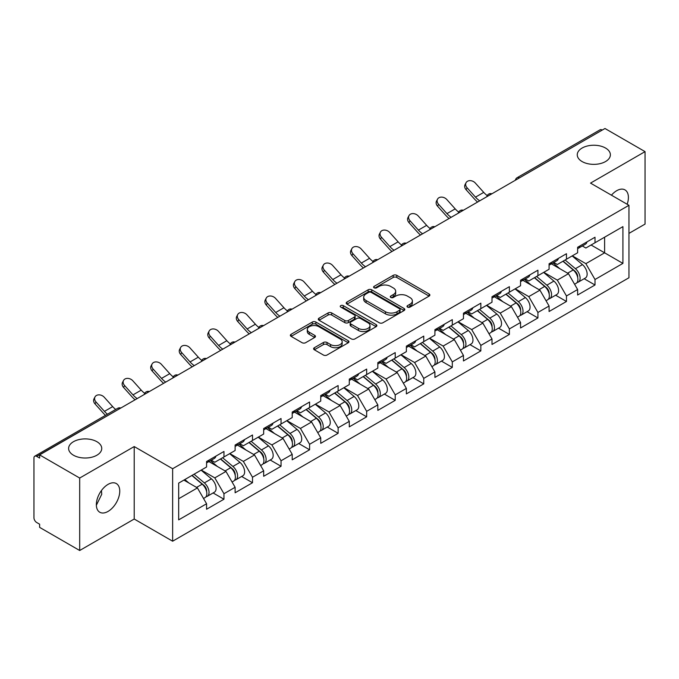 <?xml version="1.0" encoding="UTF-8"?>
<svg xmlns="http://www.w3.org/2000/svg" width="679" height="679" viewBox="0 0 679 679"><rect width="100%" height="100%" fill="white"/><g stroke="black" fill="none" stroke-linecap="round" stroke-linejoin="round"><path stroke-width="1.02" d="M582.107 161.56A16.559 9.557 180 0 1 577.26 154.804A16.559 9.557 180 0 1 587.479 145.968A16.559 9.557 180 0 1 605.532 148.039A16.559 9.557 180 0 1 610.379 154.804A16.559 9.557 180 0 1 600.16 163.631A16.559 9.557 180 0 1 582.107 161.56M73.468 455.219A16.559 9.557 180 0 1 68.621 448.463A16.559 9.557 180 0 1 78.84 439.627A16.559 9.557 180 0 1 96.893 441.698A16.559 9.557 180 0 1 101.74 448.463A16.559 9.557 180 0 1 91.521 457.29A16.559 9.557 180 0 1 73.468 455.219M407.519 307.103A1.774 1.027 0 0 0 410.04 307.103L429.12 296.086A2.538 1.468 0 0 0 429.866 295.051A2.538 1.468 0 0 0 429.12 294.007L396.791 275.343A2.538 1.468 0 0 0 393.2 275.343L374.121 286.36A1.774 1.027 0 0 0 373.594 287.09A1.774 1.027 0 0 0 374.121 287.811A1.774 1.027 0 0 0 376.633 287.811L379.103 286.385A8.131 4.694 0 0 1 390.595 286.385L393.294 287.947A8.131 4.694 0 0 1 395.67 291.266A8.131 4.694 0 0 1 393.294 294.584L390.824 296.01A1.774 1.027 0 0 0 390.298 296.731A1.774 1.027 0 0 0 390.824 297.461A1.774 1.027 0 0 0 393.336 297.461L395.806 296.036A8.131 4.694 0 0 1 407.298 296.036L409.989 297.589A8.131 4.694 0 0 1 412.374 300.907A8.131 4.694 0 0 1 409.989 304.226L407.519 305.652A1.774 1.027 0 0 0 407.001 306.373A1.774 1.027 0 0 0 407.519 307.103L407.519 305.652M101.451 490.535L101.74 494.253L96.35 505.261M108.054 484.373A16.559 9.557 -60 0 1 116.33 483.558A16.559 9.557 -60 0 1 118.867 496.824A16.559 9.557 -60 0 1 108.054 511.414A16.559 9.557 -60 0 1 99.771 512.238A16.559 9.557 -60 0 1 97.233 498.972A16.559 9.557 -60 0 1 108.054 484.373M611.439 195.187A16.559 9.557 -60 0 1 616.693 190.714A16.559 9.557 -60 0 1 624.969 189.891A16.559 9.557 -60 0 1 627.158 204.26M314.36 347.716A2.538 1.468 0 0 0 313.613 348.76A2.538 1.468 0 0 0 314.36 349.795L323.425 355.032A2.538 1.468 0 0 0 327.023 355.032L348.217 342.793A2.538 1.468 0 0 0 348.955 341.758A2.538 1.468 0 0 0 348.217 340.722L315.888 322.058A2.538 1.468 0 0 0 312.298 322.058L291.104 334.289A2.538 1.468 0 0 0 290.357 335.333A2.538 1.468 0 0 0 291.104 336.368L302.062 342.691A2.538 1.468 0 0 0 305.652 342.691L314.716 337.455A2.538 1.468 0 0 0 315.463 336.419A2.538 1.468 0 0 0 314.716 335.384L309.284 332.243A6.79 3.921 0 0 1 307.298 329.468A6.79 3.921 0 0 1 311.491 325.844A6.79 3.921 0 0 1 318.892 326.701L340.179 338.982A6.79 3.921 0 0 1 342.165 341.758A6.79 3.921 0 0 1 337.972 345.382A6.79 3.921 0 0 1 330.571 344.533L327.023 342.488A2.538 1.468 0 0 0 323.425 342.488L314.36 347.716L314.36 349.795L323.425 344.593L323.425 342.488M134.213 446.561L79.689 478.041L39.62 454.905L604.981 128.501L645.05 151.629L590.526 183.109L628.949 205.296L172.636 468.739L134.213 446.561L134.213 519.028L172.636 541.205L172.636 468.739M379.281 322.78A2.538 1.468 0 0 0 382.871 322.78L404.064 310.549A2.538 1.468 0 0 0 404.811 309.514A2.538 1.468 0 0 0 404.064 308.478L371.736 289.814A2.538 1.468 0 0 0 368.145 289.814L346.952 302.045A2.538 1.468 0 0 0 346.214 303.08A2.538 1.468 0 0 0 346.952 304.116L379.281 322.78M341.469 307.485A1.774 1.027 0 0 1 343.277 307.74L376.107 326.692L354.947 338.906A2.538 1.468 0 0 1 351.357 338.906L319.028 320.242L319.028 318.171A2.538 1.468 0 0 0 318.281 319.206A2.538 1.468 0 0 0 319.028 320.242M319.028 318.171L328.101 312.934A2.538 1.468 0 0 1 331.692 312.934L344.796 320.505A2.538 1.468 0 0 0 348.395 320.505L354.413 317.025A2.538 1.468 0 0 0 355.151 315.99A2.538 1.468 0 0 0 354.413 314.954L340.756 307.078A1.774 1.027 0 0 1 340.238 306.348A1.774 1.027 0 0 1 341.333 305.397A1.774 1.027 0 0 1 343.277 305.626L376.141 324.596A2.538 1.468 0 0 1 376.879 325.631A2.538 1.468 0 0 1 376.141 326.675L376.141 324.596M172.636 541.205L628.949 277.762L628.949 205.296M213.104 492.954L223.96 499.218L223.96 493.726L214.81 477.88L201.273 470.063M223.96 499.218L206.577 509.25L206.577 503.759L178.67 519.868L178.67 483.109L206.577 466.999L206.577 461.508L223.96 451.467L223.96 456.967L235.121 450.516L235.121 445.025L252.503 434.993L252.503 440.484L263.664 434.042L263.664 428.551L281.047 418.51L281.047 424.01L292.208 417.56L292.208 412.068L309.582 402.036L309.582 407.527L320.743 401.085L320.743 395.594L338.125 385.553L338.125 391.045L349.286 384.603L349.286 379.111L366.668 369.079L366.668 374.57L377.83 368.128L377.83 362.637L395.212 352.596L395.212 358.088L406.373 351.646L406.373 346.154L423.755 336.122L423.755 341.613L434.916 335.171L434.916 329.68L452.299 319.639L452.299 325.131L463.46 318.689L463.46 313.197L480.842 303.165L480.842 308.656L492.003 302.214L492.003 296.715L509.386 286.682L509.386 292.174L520.547 285.732L520.547 280.24L537.921 270.208L537.921 275.699L549.082 269.257L549.082 263.758L566.464 253.725L566.464 259.217L577.625 252.775L577.625 247.283L595.008 237.243L595.008 242.743L622.915 226.633L622.915 263.393L595.008 279.502L585.858 263.656L572.321 255.839M584.152 278.729L595.008 284.993L595.008 279.502M595.008 284.993L577.625 295.026L577.625 289.534L566.464 295.976L557.315 280.13L543.777 272.313M555.609 295.204L566.464 301.476L566.464 295.976M566.464 301.476L549.082 311.508L549.082 306.017L537.921 312.459L528.78 296.613L515.234 288.796M527.065 311.686L537.921 317.95L537.921 312.459M537.921 317.95L520.547 327.982L520.547 322.491L509.386 328.933L500.236 313.095L486.69 305.278M498.53 328.161L509.386 334.433L509.386 328.933M509.386 334.433L492.003 344.465L492.003 338.974L480.842 345.416L471.693 329.57L458.155 321.753M469.987 344.643L480.842 350.907L480.842 345.416M480.842 350.907L463.46 360.948L463.46 355.448L452.299 361.899L443.149 346.052L429.612 338.235M441.443 361.118L452.299 367.39L452.299 361.899M452.299 367.39L434.916 377.422L434.916 371.931L423.755 378.373L414.606 362.527L401.068 354.71M412.9 377.6L423.755 383.864L423.755 378.373M423.755 383.864L406.373 393.905L406.373 388.405L395.212 394.855L386.062 379.009L372.525 371.192M384.356 394.075L395.212 400.347L395.212 394.855M395.212 400.347L377.83 410.379L377.83 404.888L366.668 411.33L357.519 395.484L343.981 387.667M355.813 410.557L366.668 416.821L366.668 411.33M366.668 416.821L349.286 426.862L349.286 421.362L338.125 427.812L328.976 411.966L315.438 404.149M327.27 427.032L338.125 433.304L338.125 427.812M338.125 433.304L320.743 443.336L320.743 437.845L309.582 444.287L300.441 428.441L286.894 420.624M298.726 443.514L309.582 449.778L309.582 444.287M309.582 449.778L292.208 459.819L292.208 454.327L281.047 460.769L271.897 444.923L258.351 437.106M270.191 459.997L281.047 466.261L281.047 460.769M281.047 466.261L263.664 476.293L263.664 470.802L252.503 477.244L243.354 461.397L229.816 453.58M241.648 476.471L252.503 482.735L252.503 477.244M252.503 482.735L235.121 492.776L235.121 487.284L223.96 493.726M211.271 460.201L214.81 462.246L223.96 456.967M214.81 477.88L225.971 471.438L208.894 461.576M235.121 487.284L225.971 471.438M239.814 443.726L243.354 445.764L252.503 440.484M243.354 461.397L254.515 454.955L237.438 445.101M263.664 470.802L254.515 454.955M268.358 427.244L271.897 429.289L281.047 424.01M271.897 444.923L283.058 438.481L265.981 428.619M292.208 454.327L283.058 438.481M296.901 410.77L300.441 412.807L309.582 407.527M300.441 428.441L311.602 421.998L294.525 412.145M320.743 437.845L311.602 421.998M325.445 394.287L328.976 396.332L338.125 391.045M328.976 411.966L340.137 405.524L323.06 395.662M349.286 421.362L340.137 405.524M353.988 377.813L357.519 379.85L366.668 374.57M357.519 395.484L368.68 389.042L351.603 379.179M377.83 404.888L368.68 389.042M382.532 361.33L386.062 363.375L395.212 358.088M386.062 379.009L397.223 372.567L380.147 362.705M406.373 388.405L397.223 372.567M411.067 344.856L414.606 346.893L423.755 341.613M414.606 362.527L425.767 356.085L408.69 346.222M434.916 371.931L425.767 356.085M439.61 328.373L443.149 330.418L452.299 325.131M443.149 346.052L454.31 339.602L437.234 329.748M463.46 355.448L454.31 339.602M468.154 311.899L471.693 313.936L480.842 308.656M471.693 329.57L482.854 323.128L465.777 313.265M492.003 338.974L482.854 323.128M496.697 295.416L500.236 297.461L509.386 292.174M500.236 313.095L511.397 306.645L494.32 296.791M520.547 322.491L511.397 306.645M525.24 278.933L528.78 280.979L537.921 275.699M528.78 296.613L539.941 290.171L522.864 280.308M549.082 306.017L539.941 290.171M553.784 262.459L557.315 264.504L566.464 259.217M557.315 280.13L568.476 273.688L551.399 263.834M577.625 289.534L568.476 273.688M602.239 130.079L519.35 177.932M518.187 178.611A3.879 2.241 120 0 1 519.172 177.83A3.879 2.241 60 0 0 517.228 177.635L600.109 129.782A3.879 2.241 60 0 1 602.052 129.978M582.327 245.976L585.858 248.022L595.008 242.743M585.858 263.656L604.616 252.826L604.616 237.192L622.915 226.633M591.078 245.009L622.915 263.393M628.949 233.389L645.05 224.095L645.05 151.629M79.689 478.041L79.689 550.499L39.62 527.371L39.62 524.196L36.691 522.507A3.879 2.241 -120 0 1 33.95 517.754L33.95 457.969A3.879 2.241 -120 0 1 34.756 456.195A3.879 2.241 -120 0 1 36.691 456.381L39.62 458.07L39.62 454.905M79.689 550.499L134.213 519.028M178.67 498.742L197.428 487.912L183.89 480.095M206.577 503.759L197.428 487.912M408.232 307.349L409.989 306.339A8.131 4.694 0 0 0 412.374 303.021L412.374 300.907M395.67 291.266L395.67 293.379A8.131 4.694 0 0 1 393.294 296.698L391.528 297.708M429.086 296.103L396.791 277.456A2.538 1.468 0 0 0 393.2 277.456L374.825 288.066M404.064 308.478L404.064 310.549L371.736 291.928A2.538 1.468 0 0 0 368.145 291.928L346.986 304.141M399.575 310.235A1.774 1.027 0 0 0 400.092 309.514A1.774 1.027 0 0 0 399.575 308.784L371.201 292.403A1.774 1.027 0 0 0 368.689 292.403L366.083 293.905A8.131 4.694 0 0 0 363.698 297.224A8.131 4.694 0 0 0 366.083 300.542L385.477 311.737A8.131 4.694 0 0 0 396.969 311.737L399.575 310.235L399.575 312.348A1.774 1.027 0 0 0 400.092 311.627L400.092 309.514M363.698 297.224L363.698 299.337A8.131 4.694 0 0 0 366.083 302.656L366.083 300.542M399.575 312.348L396.969 313.851A8.131 4.694 0 0 1 385.477 313.851L366.083 302.656M319.062 320.259L328.101 315.048L328.101 312.934M355.151 315.99L355.151 318.103A2.538 1.468 0 0 1 354.413 319.138L348.395 322.618A2.538 1.468 0 0 1 344.796 322.618L331.692 315.048A2.538 1.468 0 0 0 328.101 315.048M358.402 328.356A6.79 3.921 0 0 0 365.811 329.205A6.79 3.921 0 0 0 370.004 325.581A6.79 3.921 0 0 0 368.01 322.805L360.515 318.476A2.538 1.468 0 0 0 356.925 318.476L350.907 321.956A2.538 1.468 0 0 0 350.16 322.992A2.538 1.468 0 0 0 350.907 324.027L358.402 328.356L358.402 330.469A6.79 3.921 0 0 0 365.811 331.318A6.79 3.921 0 0 0 370.004 327.694L370.004 325.581M350.16 322.992L350.16 325.105A2.538 1.468 0 0 0 350.907 326.141L350.907 324.027M358.402 330.469L350.907 326.141M342.165 341.758L342.165 343.871A6.79 3.921 0 0 1 337.972 347.495A6.79 3.921 0 0 1 330.571 346.646L327.023 344.593A2.538 1.468 0 0 0 323.425 344.593M307.298 329.468L307.298 331.581A6.79 3.921 0 0 0 309.284 334.357L309.284 332.243M314.683 337.471L309.284 334.357M348.217 340.722L348.217 342.793L315.888 324.172A2.538 1.468 0 0 0 312.298 324.172L291.138 336.385M575.452 271.592L574.171 270.853M577.091 282.472A8.538 4.931 -120 0 0 578.33 282.091A8.538 4.931 -120 0 0 579.866 276.124A8.538 4.931 -120 0 0 575.419 268.68L565.123 259.998M578.33 282.091L585.374 278.025A8.538 4.931 -120 0 0 586.911 272.058A8.538 4.931 -120 0 0 582.463 264.615L572.168 255.932M563.137 261.143L574.884 271.048A5.177 2.988 60 0 1 577.676 277.431M574.578 284.255L576.131 283.355A8.538 4.931 -120 0 0 577.668 277.388A8.538 4.931 -120 0 0 573.22 269.953L562.925 261.262M559.954 268.765L553.003 262.909M477.592 202.045A20.701 11.95 60 0 1 474.494 199.057L466.091 189.704A5.822 4.464 -152.4 0 1 465.056 184.629L466.057 182.719A5.822 4.464 27.6 0 0 467.093 187.794L475.495 197.139A17.34 10.007 -120 0 0 479.688 200.831M487.233 195.594A17.34 10.007 -120 0 1 483.728 192.386L475.325 183.041A5.822 4.464 27.6 0 0 466.057 182.719M579.917 245.959A8.538 4.931 60 0 1 578.33 248.285A8.538 4.931 60 0 1 577.625 248.573M586.962 241.894A8.538 4.931 60 0 1 585.374 244.219L578.33 248.285M546.909 288.066L545.627 287.327M548.547 298.955A8.538 4.931 -120 0 0 549.786 298.565A8.538 4.931 -120 0 0 551.323 292.598A8.538 4.931 -120 0 0 546.875 285.163L536.58 276.472M549.786 298.565L556.831 294.499A8.538 4.931 -120 0 0 558.367 288.533A8.538 4.931 -120 0 0 553.92 281.098L543.624 272.406M534.594 277.618L546.34 287.531A5.177 2.988 60 0 1 549.133 293.905M546.035 300.729L547.588 299.838A8.538 4.931 -120 0 0 549.124 293.871A8.538 4.931 -120 0 0 544.677 286.428L534.381 277.745M531.411 285.248L524.46 279.383M518.366 304.548L517.084 303.81M520.004 315.429A8.538 4.931 -120 0 0 521.243 315.048A8.538 4.931 -120 0 0 522.779 309.081A8.538 4.931 -120 0 0 518.332 301.646L508.036 292.955M521.243 315.048L528.287 310.982A8.538 4.931 -120 0 0 529.824 305.015A8.538 4.931 -120 0 0 525.376 297.572L515.081 288.889M506.05 294.1L517.797 304.005A5.177 2.988 60 0 1 520.589 310.388M517.491 317.212L519.053 316.312A8.538 4.931 -120 0 0 520.581 310.345A8.538 4.931 -120 0 0 516.133 302.91L505.838 294.219M502.867 301.731L495.925 295.866M489.822 321.023L488.541 320.284M491.46 331.912A8.538 4.931 -120 0 0 492.699 331.522A8.538 4.931 -120 0 0 494.236 325.555A8.538 4.931 -120 0 0 489.788 318.12L479.493 309.429M492.699 331.522L499.744 327.456A8.538 4.931 -120 0 0 501.28 321.49A8.538 4.931 -120 0 0 496.833 314.054L486.537 305.363M477.507 310.575L489.253 320.488A5.177 2.988 60 0 1 492.046 326.862M488.948 333.695L490.51 332.795A8.538 4.931 -120 0 0 492.037 326.828A8.538 4.931 -120 0 0 487.598 319.385L477.295 310.702M474.324 318.205L467.381 312.34M461.279 337.505L459.997 336.767M462.917 348.386A8.538 4.931 -120 0 0 464.156 348.004A8.538 4.931 -120 0 0 465.692 342.038A8.538 4.931 -120 0 0 461.245 334.603L450.949 325.912M464.156 348.004L471.201 343.939A8.538 4.931 -120 0 0 472.737 337.972A8.538 4.931 -120 0 0 468.289 330.529L457.994 321.846M448.963 327.057L460.71 336.971A5.177 2.988 60 0 1 463.511 343.345M460.413 350.169L461.966 349.269A8.538 4.931 -120 0 0 463.502 343.302A8.538 4.931 -120 0 0 459.055 335.867L448.751 327.176M445.789 334.688L438.838 328.823M432.735 353.98L431.462 353.241M434.373 364.869A8.538 4.931 -120 0 0 435.621 364.487A8.538 4.931 -120 0 0 437.149 358.52A8.538 4.931 -120 0 0 432.701 351.077L422.406 342.394M435.621 364.487L442.666 360.413A8.538 4.931 -120 0 0 444.193 354.446A8.538 4.931 -120 0 0 439.746 347.011L429.451 338.32M420.42 343.532L432.167 353.445A5.177 2.988 60 0 1 434.967 359.819M431.869 366.652L433.423 365.752A8.538 4.931 -120 0 0 434.959 359.785A8.538 4.931 -120 0 0 430.511 352.342L420.216 343.659M417.246 351.162L410.294 345.297M449.057 218.519A20.701 11.95 60 0 1 445.95 215.532L437.556 206.187A5.822 4.464 -152.4 0 1 436.512 201.111L437.514 199.193A5.822 4.464 27.6 0 0 438.558 204.269L446.952 213.622A17.34 10.007 -120 0 0 451.145 217.314M458.69 212.077A17.34 10.007 -120 0 1 455.185 208.869L446.79 199.516A5.822 4.464 27.6 0 0 437.514 199.193M551.373 262.442A8.538 4.931 60 0 1 549.786 264.768A8.538 4.931 60 0 1 549.082 265.056M558.418 258.368A8.538 4.931 60 0 1 556.831 260.694L549.786 264.768M420.513 235.002A20.701 11.95 60 0 1 417.415 232.014L409.013 222.661A5.822 4.464 -152.4 0 1 407.969 217.586L408.97 215.676A5.822 4.464 27.6 0 0 410.014 220.751L418.408 230.105A17.34 10.007 -120 0 0 422.601 233.788M430.147 228.551A17.34 10.007 -120 0 1 426.65 225.352L418.247 215.998A5.822 4.464 27.6 0 0 408.97 215.676M522.83 278.916A8.538 4.931 60 0 1 521.243 281.242A8.538 4.931 60 0 1 520.547 281.53M529.875 274.851A8.538 4.931 60 0 1 528.287 277.176L521.243 281.242M391.97 251.476A20.701 11.95 60 0 1 388.872 248.497L380.469 239.144A5.822 4.464 -152.4 0 1 379.425 234.068L380.427 232.15A5.822 4.464 27.6 0 0 381.471 237.226L389.873 246.579A17.34 10.007 -120 0 0 394.058 250.271M401.603 245.034A17.34 10.007 -120 0 1 398.106 241.826L389.704 232.473A5.822 4.464 27.6 0 0 380.427 232.15M494.295 295.399A8.538 4.931 60 0 1 492.699 297.725A8.538 4.931 60 0 1 492.003 298.013M501.34 291.325A8.538 4.931 60 0 1 499.744 293.659L492.699 297.725M363.426 267.959A20.701 11.95 60 0 1 360.328 264.971L351.926 255.618A5.822 4.464 -152.4 0 1 350.882 250.543L351.883 248.633A5.822 4.464 27.6 0 0 352.927 253.708L361.33 263.062A17.34 10.007 -120 0 0 365.523 266.745M373.06 261.508A17.34 10.007 -120 0 1 369.563 258.309L361.16 248.955A5.822 4.464 27.6 0 0 351.883 248.633M465.752 311.873A8.538 4.931 60 0 1 464.156 314.199A8.538 4.931 60 0 1 463.46 314.487M472.796 307.808A8.538 4.931 60 0 1 471.201 310.133L464.156 314.199M334.883 284.433A20.701 11.95 60 0 1 331.785 281.454L323.382 272.101A5.822 4.464 -152.4 0 1 322.338 267.025L323.34 265.107A5.822 4.464 27.6 0 0 324.384 270.183L332.786 279.536A17.34 10.007 -120 0 0 336.979 283.228M344.516 277.991A17.34 10.007 -120 0 1 341.019 274.783L332.617 265.43A5.822 4.464 27.6 0 0 323.34 265.107M437.208 328.356A8.538 4.931 60 0 1 435.621 330.681A8.538 4.931 60 0 1 434.916 330.97M444.253 324.29A8.538 4.931 60 0 1 442.666 326.616L435.621 330.681M404.2 370.462L402.919 369.724M405.83 381.343A8.538 4.931 -120 0 0 407.077 380.961A8.538 4.931 -120 0 0 408.605 374.995A8.538 4.931 -120 0 0 404.166 367.56L393.862 358.868M407.077 380.961L414.122 376.896A8.538 4.931 -120 0 0 415.65 370.929A8.538 4.931 -120 0 0 411.211 363.494L400.907 354.803M391.885 360.014L403.632 369.928A5.177 2.988 60 0 1 406.424 376.302M403.326 383.126L404.879 382.226A8.538 4.931 -120 0 0 406.415 376.259A8.538 4.931 -120 0 0 401.968 368.824L391.673 360.133M388.702 367.645L381.751 361.78M306.339 300.916A20.701 11.95 60 0 1 303.241 297.928L294.839 288.575A5.822 4.464 -152.4 0 1 293.795 283.499L294.796 281.59A5.822 4.464 27.6 0 0 295.84 286.665L304.243 296.019A17.34 10.007 -120 0 0 308.436 299.711M315.981 294.465A17.34 10.007 -120 0 1 312.476 291.266L304.073 281.912A5.822 4.464 27.6 0 0 294.796 281.59M408.665 344.83A8.538 4.931 60 0 1 407.077 347.156A8.538 4.931 60 0 1 406.373 347.444M415.709 340.765A8.538 4.931 60 0 1 414.122 343.09L407.077 347.156M375.657 386.937L374.375 386.198M377.295 397.826A8.538 4.931 -120 0 0 378.534 397.444A8.538 4.931 -120 0 0 380.07 391.477A8.538 4.931 -120 0 0 375.623 384.034L365.319 375.351M378.534 397.444L385.579 393.37A8.538 4.931 -120 0 0 387.115 387.403A8.538 4.931 -120 0 0 382.667 379.968L372.364 371.277M363.341 376.497L375.088 386.402A5.177 2.988 60 0 1 377.88 392.776M374.783 399.608L376.336 398.709A8.538 4.931 -120 0 0 377.872 392.742A8.538 4.931 -120 0 0 373.425 385.307L363.129 376.616M360.159 384.119L353.207 378.254M277.796 317.39A20.701 11.95 60 0 1 274.698 314.411L266.295 305.058A5.822 4.464 -152.4 0 1 265.26 299.982L266.261 298.064A5.822 4.464 27.6 0 0 267.297 303.14L275.699 312.493A17.34 10.007 -120 0 0 279.892 316.185M287.438 310.948A17.34 10.007 -120 0 1 283.932 307.74L275.53 298.387A5.822 4.464 27.6 0 0 266.261 298.064M380.121 361.313A8.538 4.931 60 0 1 378.534 363.638A8.538 4.931 60 0 1 377.83 363.927M387.166 357.247A8.538 4.931 60 0 1 385.579 359.573L378.534 363.638M347.113 403.419L345.832 402.681M348.751 414.3A8.538 4.931 -120 0 0 349.991 413.918A8.538 4.931 -120 0 0 351.527 407.952A8.538 4.931 -120 0 0 347.079 400.517L336.784 391.825M349.991 413.918L357.035 409.853A8.538 4.931 -120 0 0 358.571 403.886A8.538 4.931 -120 0 0 354.124 396.451L343.829 387.76M334.798 392.971L346.545 402.885A5.177 2.988 60 0 1 349.337 409.259M346.239 416.083L347.792 415.183A8.538 4.931 -120 0 0 349.329 409.225A8.538 4.931 -120 0 0 344.881 401.781L334.586 393.099M331.615 400.602L324.664 394.737M249.252 333.873A20.701 11.95 60 0 1 246.154 330.885L237.752 321.532A5.822 4.464 -152.4 0 1 236.716 316.456L237.718 314.547A5.822 4.464 27.6 0 0 238.753 319.622L247.156 328.976A17.34 10.007 -120 0 0 251.349 332.668M258.894 327.431A17.34 10.007 -120 0 1 255.389 324.223L246.986 314.869A5.822 4.464 27.6 0 0 237.718 314.547M351.578 377.787A8.538 4.931 60 0 1 349.991 380.113A8.538 4.931 60 0 1 349.286 380.41M358.622 373.722A8.538 4.931 60 0 1 357.035 376.047L349.991 380.113M318.57 419.902L317.288 419.155M320.208 430.783A8.538 4.931 -120 0 0 321.447 430.401A8.538 4.931 -120 0 0 322.983 424.434A8.538 4.931 -120 0 0 318.536 416.991L308.241 408.308M321.447 430.401L328.492 426.327A8.538 4.931 -120 0 0 330.028 420.369A8.538 4.931 -120 0 0 325.581 412.925L315.285 404.243M306.254 409.454L318.001 419.359A5.177 2.988 60 0 1 320.794 425.733M317.696 432.565L319.249 431.666A8.538 4.931 -120 0 0 320.785 425.699A8.538 4.931 -120 0 0 316.338 418.264L306.042 409.573M303.072 417.076L296.12 411.219M220.717 350.356A20.701 11.95 60 0 1 217.611 347.368L209.217 338.015A5.822 4.464 -152.4 0 1 208.173 332.939L209.174 331.021A5.822 4.464 27.6 0 0 210.218 336.097L218.613 345.45A17.34 10.007 -120 0 0 222.805 349.142M230.351 343.905A17.34 10.007 -120 0 1 226.845 340.697L218.451 331.344A5.822 4.464 27.6 0 0 209.174 331.021M323.034 394.27A8.538 4.931 60 0 1 321.447 396.595A8.538 4.931 60 0 1 320.743 396.884M330.079 390.204A8.538 4.931 60 0 1 328.492 392.53L321.447 396.595M290.026 436.376L288.745 435.638M291.664 447.266A8.538 4.931 -120 0 0 292.904 446.875A8.538 4.931 -120 0 0 294.44 440.909A8.538 4.931 -120 0 0 289.992 433.474L279.697 424.782M292.904 446.875L299.948 442.81A8.538 4.931 -120 0 0 301.484 436.843A8.538 4.931 -120 0 0 297.037 429.408L286.742 420.717M277.711 425.928L289.458 435.842A5.177 2.988 60 0 1 292.25 442.216M289.152 449.04L290.714 448.148A8.538 4.931 -120 0 0 292.242 442.182A8.538 4.931 -120 0 0 287.794 434.738L277.499 426.056M274.528 433.558L267.585 427.694M192.174 366.83A20.701 11.95 60 0 1 189.076 363.842L180.673 354.489A5.822 4.464 -152.4 0 1 179.629 349.413L180.631 347.504A5.822 4.464 27.6 0 0 181.675 352.579L190.069 361.932A17.34 10.007 -120 0 0 194.262 365.625M201.807 360.388A17.34 10.007 -120 0 1 198.31 357.179L189.908 347.826A5.822 4.464 27.6 0 0 180.631 347.504M294.491 410.744A8.538 4.931 60 0 1 292.904 413.07A8.538 4.931 60 0 1 292.208 413.367M301.535 406.679A8.538 4.931 60 0 1 299.948 409.004L292.904 413.07M261.483 452.859L260.201 452.112M263.121 463.74A8.538 4.931 -120 0 0 264.36 463.358A8.538 4.931 -120 0 0 265.896 457.391A8.538 4.931 -120 0 0 261.449 449.948L251.154 441.265M264.36 463.358L271.405 459.293A8.538 4.931 -120 0 0 272.941 453.326A8.538 4.931 -120 0 0 268.494 445.882L258.198 437.2M249.168 442.411L260.914 452.316A5.177 2.988 60 0 1 263.707 458.698M260.609 465.522L262.17 464.623A8.538 4.931 -120 0 0 263.698 458.656A8.538 4.931 -120 0 0 259.259 451.221L248.955 442.53M245.985 450.033L239.042 444.176M163.631 383.312A20.701 11.95 60 0 1 160.533 380.325L152.13 370.972A5.822 4.464 -152.4 0 1 151.086 365.896L152.088 363.986A5.822 4.464 27.6 0 0 153.131 369.062L161.534 378.407A17.34 10.007 -120 0 0 165.718 382.099M173.264 376.862A17.34 10.007 -120 0 1 169.767 373.654L161.364 364.309A5.822 4.464 27.6 0 0 152.088 363.986M265.956 427.227A8.538 4.931 60 0 1 264.36 429.552A8.538 4.931 60 0 1 263.664 429.841M273 423.161A8.538 4.931 60 0 1 271.405 425.487L264.36 429.552M232.939 469.333L231.658 468.595M234.578 480.223A8.538 4.931 -120 0 0 235.817 479.832A8.538 4.931 -120 0 0 237.353 473.866A8.538 4.931 -120 0 0 232.905 466.431L222.61 457.739M235.817 479.832L242.861 475.767A8.538 4.931 -120 0 0 244.398 469.8A8.538 4.931 -120 0 0 239.95 462.365L229.655 453.674M220.624 458.885L232.371 468.799A5.177 2.988 60 0 1 235.172 475.173M232.074 481.997L233.627 481.105A8.538 4.931 -120 0 0 235.163 475.139A8.538 4.931 -120 0 0 230.716 467.695L220.412 459.012M217.45 466.515L210.498 460.651M135.087 399.787A20.701 11.95 60 0 1 131.989 396.799L123.586 387.454A5.822 4.464 -152.4 0 1 122.543 382.379L123.544 380.461A5.822 4.464 27.6 0 0 124.588 385.536L132.991 394.889A17.34 10.007 -120 0 0 137.183 398.581M144.72 393.345A17.34 10.007 -120 0 1 141.224 390.136L132.821 380.783A5.822 4.464 27.6 0 0 123.544 380.461M237.412 443.701A8.538 4.931 60 0 1 235.817 446.035A8.538 4.931 60 0 1 235.121 446.324M244.457 439.636A8.538 4.931 60 0 1 242.861 441.961L235.817 446.035M204.396 485.816L203.123 485.078M206.034 496.697A8.538 4.931 -120 0 0 207.282 496.315A8.538 4.931 -120 0 0 208.809 490.348A8.538 4.931 -120 0 0 204.362 482.905L194.067 474.222M207.282 496.315L214.326 492.25A8.538 4.931 -120 0 0 215.854 486.283A8.538 4.931 -120 0 0 211.407 478.839L201.111 470.157M192.081 475.368L203.827 485.273A5.177 2.988 60 0 1 206.628 491.655M203.53 498.479L205.083 497.58A8.538 4.931 -120 0 0 206.62 491.613A8.538 4.931 -120 0 0 202.172 484.178L191.877 475.487M188.906 482.99L184.832 479.552M105.491 415.353A20.701 11.95 60 0 1 103.446 413.282L95.043 403.929A5.822 4.464 -152.4 0 1 93.999 398.853L95.001 396.943A5.822 4.464 27.6 0 0 96.045 402.019L104.447 411.364A17.34 10.007 -120 0 0 107.469 414.207M115.702 409.454A17.34 10.007 -120 0 1 112.68 406.611L104.277 397.266A5.822 4.464 27.6 0 0 95.001 396.943M208.869 460.184A8.538 4.931 60 0 1 207.282 462.509A8.538 4.931 60 0 1 206.577 462.798M215.914 456.118A8.538 4.931 60 0 1 214.326 458.444L207.282 462.509M119.759 408.639L36.691 456.381M120.565 408.172A3.879 2.241 -60 0 0 119.58 408.529A3.879 2.241 -120 0 0 117.637 408.342L34.756 456.195M489.644 195.085A3.879 2.241 120 0 1 490.628 194.304A3.879 2.241 -60 0 1 491.613 193.948M461.1 211.568A3.879 2.241 120 0 1 462.085 210.787A3.879 2.241 -60 0 1 463.07 210.431M432.557 228.042A3.879 2.241 120 0 1 433.541 227.261A3.879 2.241 -60 0 1 434.526 226.905M404.013 244.525A3.879 2.241 120 0 1 404.998 243.744A3.879 2.241 -60 0 1 405.983 243.388M375.47 260.999A3.879 2.241 120 0 1 376.455 260.218A3.879 2.241 -60 0 1 377.448 259.862M346.935 277.482A3.879 2.241 120 0 1 347.92 276.701A3.879 2.241 -60 0 1 348.904 276.345M318.392 293.956A3.879 2.241 120 0 1 319.376 293.175A3.879 2.241 -60 0 1 320.361 292.819M289.848 310.439A3.879 2.241 120 0 1 290.833 309.658A3.879 2.241 -60 0 1 291.817 309.301M261.305 326.913A3.879 2.241 120 0 1 262.289 326.141A3.879 2.241 -60 0 1 263.274 325.776M232.761 343.396A3.879 2.241 120 0 1 233.746 342.615A3.879 2.241 -60 0 1 234.73 342.258M204.218 359.878A3.879 2.241 120 0 1 205.202 359.098A3.879 2.241 -60 0 1 206.187 358.741M175.674 376.353A3.879 2.241 120 0 1 176.659 375.572A3.879 2.241 -60 0 1 177.643 375.215M147.131 392.835A3.879 2.241 120 0 1 148.115 392.055A3.879 2.241 -60 0 1 149.108 391.698M409.989 306.339L409.989 304.226M390.824 297.461L390.824 296.01M393.294 296.698L393.294 294.584M374.121 287.811L374.121 286.36M393.2 277.456L393.2 275.343M396.791 277.456L396.791 275.343M429.12 296.086L429.12 294.007M346.952 304.116L346.952 302.045M368.145 291.928L368.145 289.814M371.736 291.928L371.736 289.814M385.477 313.851L385.477 311.737M396.969 313.851L396.969 311.737M331.692 315.048L331.692 312.934M344.796 322.618L344.796 320.505M348.395 322.618L348.395 320.505M354.413 319.138L354.413 317.025M343.277 307.74L343.277 305.626M327.023 344.593L327.023 342.488M330.571 346.646L330.571 344.533M314.716 337.455L314.716 335.384M291.104 336.368L291.104 334.289M312.298 324.172L312.298 322.058M315.888 324.172L315.888 322.058M575.419 268.68L582.463 264.615M567.61 273.187L573.22 269.953M467.093 187.794L466.091 189.704M483.728 192.386L475.495 197.139M546.875 285.163L553.92 281.098M539.067 289.67L544.677 286.428M518.332 301.646L525.376 297.572M510.532 306.144L516.133 302.91M489.788 318.12L496.833 314.054M481.988 322.627L487.598 319.385M461.245 334.603L468.289 330.529M453.445 339.101L459.055 335.867M432.701 351.077L439.746 347.011M424.901 355.584L430.511 352.342M438.558 204.269L437.556 206.187M455.185 208.869L446.952 213.622M410.014 220.751L409.013 222.661M426.65 225.352L418.408 230.105M381.471 237.226L380.469 239.144M398.106 241.826L389.873 246.579M352.927 253.708L351.926 255.618M369.563 258.309L361.33 263.062M324.384 270.183L323.382 272.101M341.019 274.783L332.786 279.536M404.166 367.56L411.211 363.494M396.358 372.067L401.968 368.824M295.84 286.665L294.839 288.575M312.476 291.266L304.243 296.019M375.623 384.034L382.667 379.968M367.814 388.541L373.425 385.307M267.297 303.14L266.295 305.058M283.932 307.74L275.699 312.493M347.079 400.517L354.124 396.451M339.271 405.024L344.881 401.781M238.753 319.622L237.752 321.532M255.389 324.223L247.156 328.976M318.536 416.991L325.581 412.925M310.727 421.498L316.338 418.264M210.218 336.097L209.217 338.015M226.845 340.697L218.613 345.45M289.992 433.474L297.037 429.408M282.192 437.98L287.794 434.738M181.675 352.579L180.673 354.489M198.31 357.179L190.069 361.932M261.449 449.948L268.494 445.882M253.649 454.455L259.259 451.221M153.131 369.062L152.13 370.972M169.767 373.654L161.534 378.407M232.905 466.431L239.95 462.365M225.105 470.937L230.716 467.695M124.588 385.536L123.586 387.454M141.224 390.136L132.991 394.889M204.362 482.905L211.407 478.839M196.562 487.412L202.172 484.178M96.045 402.019L95.043 403.929M112.68 406.611L104.447 411.364M517.228 177.635A3.879 3.879 0 0 0 515.361 180.241M491.876 193.795A3.879 3.879 0 0 0 486.826 196.715M463.333 210.278A3.879 3.879 0 0 0 458.283 213.198M434.789 226.761A3.879 3.879 0 0 0 429.739 229.672M406.246 243.235A3.879 3.879 0 0 0 401.196 246.154M377.702 259.718A3.879 3.879 0 0 0 372.652 262.629M349.159 276.192A3.879 3.879 0 0 0 344.109 279.111M320.615 292.674A3.879 3.879 0 0 0 315.565 295.586M292.072 309.149A3.879 3.879 0 0 0 287.022 312.068M263.537 325.631A3.879 3.879 0 0 0 258.487 328.543M234.993 342.106A3.879 3.879 0 0 0 229.943 345.025M206.45 358.588A3.879 3.879 0 0 0 201.4 361.5M177.906 375.063A3.879 3.879 0 0 0 172.856 377.982M149.363 391.545A3.879 3.879 0 0 0 144.313 394.457M120.82 408.02A3.879 3.879 0 0 0 117.637 408.342"/></g></svg>
